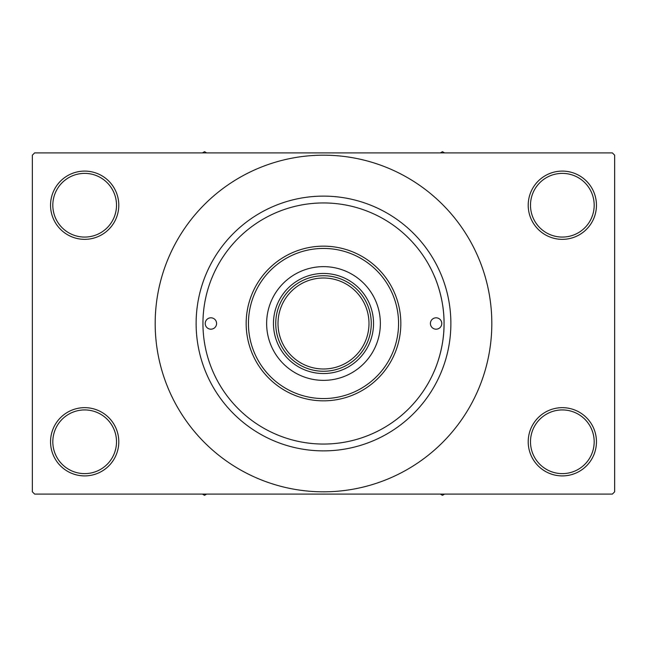 <?xml version="1.0" encoding="UTF-8"?>
<svg xmlns="http://www.w3.org/2000/svg" width="647" height="647" viewBox="0 0 647 647"><rect width="100%" height="100%" fill="white"/><g stroke="black" fill="none" stroke-linecap="round" stroke-linejoin="round"><path stroke-width="0.97" d="M528.211 441.78A34.121 34.121 0 0 1 562.332 407.659A34.121 34.121 0 0 1 596.453 441.78A34.121 34.121 0 0 1 562.332 475.901A34.121 34.121 0 0 1 528.211 441.78M594.181 441.78A31.84 31.84 0 0 0 562.332 409.931A31.84 31.84 0 0 0 530.491 441.78A31.84 31.84 0 0 0 562.332 473.62A31.84 31.84 0 0 0 594.181 441.78M50.547 441.78A34.121 34.121 0 0 1 84.668 407.659A34.121 34.121 0 0 1 118.789 441.78A34.121 34.121 0 0 1 84.668 475.901A34.121 34.121 0 0 1 50.547 441.78M116.509 441.78A31.84 31.84 0 0 0 84.668 409.931A31.84 31.84 0 0 0 52.819 441.78A31.84 31.84 0 0 0 84.668 473.62A31.84 31.84 0 0 0 116.509 441.78M50.547 205.22A34.121 34.121 0 0 1 84.668 171.099A34.121 34.121 0 0 1 118.789 205.22A34.121 34.121 0 0 1 84.668 239.341A34.121 34.121 0 0 1 50.547 205.22M116.509 205.22A31.84 31.84 0 0 0 84.668 173.38A31.84 31.84 0 0 0 52.819 205.22A31.84 31.84 0 0 0 84.668 237.069A31.84 31.84 0 0 0 116.509 205.22M528.211 205.22A34.121 34.121 0 0 1 562.332 171.099A34.121 34.121 0 0 1 596.453 205.22A34.121 34.121 0 0 1 562.332 239.341A34.121 34.121 0 0 1 528.211 205.22M594.181 205.22A31.84 31.84 0 0 0 562.332 173.38A31.84 31.84 0 0 0 530.491 205.22A31.84 31.84 0 0 0 562.332 237.069A31.84 31.84 0 0 0 594.181 205.22M434.372 370.828C432.56 374.734 444.392 351.361 444.052 323.5C444.392 295.663 432.56 272.25 434.372 276.172L434.226 275.824M196.122 323.5A127.378 127.378 0 0 1 323.5 196.122A127.378 127.378 0 0 1 450.878 323.5A127.378 127.378 0 0 1 323.5 450.878A127.378 127.378 0 0 1 196.122 323.5M155.183 323.5A168.317 168.317 0 0 0 323.5 491.817A168.317 168.317 0 0 0 491.817 323.5A168.317 168.317 0 0 0 323.5 155.183A168.317 168.317 0 0 0 155.183 323.5M612.377 494.098L34.623 494.098L32.35 491.817L32.35 155.183L34.623 152.902L612.377 152.902L614.65 155.183L614.65 491.817L612.377 494.098M205.22 323.5A5.686 5.686 0 0 0 210.906 329.186A5.686 5.686 0 0 0 216.591 323.5A5.686 5.686 0 0 0 210.906 317.814A5.686 5.686 0 0 0 205.22 323.5M430.409 323.5A5.686 5.686 0 0 0 436.094 329.186A5.686 5.686 0 0 0 441.78 323.5A5.686 5.686 0 0 0 436.094 317.814A5.686 5.686 0 0 0 430.409 323.5M266.637 323.5A56.863 56.863 0 0 0 323.5 380.363A56.863 56.863 0 0 0 380.363 323.5A56.863 56.863 0 0 0 323.5 266.637A56.863 56.863 0 0 0 266.637 323.5M398.56 323.5A75.06 75.06 0 0 0 323.5 248.44A75.06 75.06 0 0 0 248.44 323.5A75.06 75.06 0 0 0 323.5 398.56A75.06 75.06 0 0 0 398.56 323.5M246.167 323.5A77.333 77.333 0 0 1 323.5 246.159A77.333 77.333 0 0 1 400.833 323.5A77.333 77.333 0 0 1 323.5 400.833A77.333 77.333 0 0 1 246.167 323.5M444.052 323.5A120.552 120.552 0 0 0 323.5 202.948A120.552 120.552 0 0 0 202.948 323.5A120.552 120.552 0 0 0 323.5 444.052A120.552 120.552 0 0 0 444.052 323.5M440.332 494.098L442.459 495.327L444.586 494.098M348.102 282.561A47.765 47.765 0 0 0 298.898 282.561M323.5 373.537A50.037 50.037 0 0 1 273.463 323.5A50.037 50.037 0 0 1 323.5 273.455A50.037 50.037 0 0 1 373.545 323.5A50.037 50.037 0 0 1 323.5 373.537M298.898 364.439A47.765 47.765 0 0 0 348.102 364.439M282.561 298.898A47.765 47.765 0 0 0 282.561 348.102M371.265 323.5A47.765 47.765 0 0 1 323.5 371.265A47.765 47.765 0 0 1 275.735 323.5A47.765 47.765 0 0 1 323.5 275.735A47.765 47.765 0 0 1 371.265 323.5A47.765 47.765 0 0 0 323.5 275.735A47.765 47.765 0 0 0 275.735 323.5M202.414 494.098L204.541 495.327L206.668 494.098M444.586 152.902L442.459 151.673L440.332 152.902M206.668 152.902L204.541 151.673L202.414 152.902M278.008 323.5A45.492 45.492 0 0 0 323.5 368.992A45.492 45.492 0 0 0 368.992 323.5A45.492 45.492 0 0 0 323.5 278.008A45.492 45.492 0 0 0 278.008 323.5"/></g></svg>
